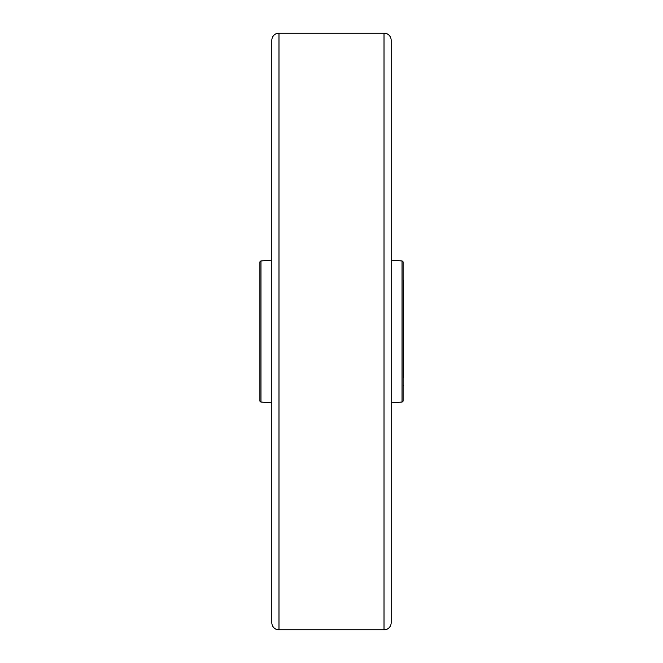 <?xml version="1.0" encoding="UTF-8"?>
<svg xmlns="http://www.w3.org/2000/svg" width="663" height="663" viewBox="0 0 663 663"><rect width="100%" height="100%" fill="white"/><g stroke="black" fill="none" stroke-linecap="round" stroke-linejoin="round"><path stroke-width="0.99" d="M271.83 622.69L271.83 40.31A7.16 7.16 0 0 1 278.99 33.15L278.99 629.85A7.16 7.16 0 0 1 271.83 622.69M391.17 622.69L391.17 40.31L391.17 622.69A7.16 7.16 0 0 1 384.01 629.85L278.99 629.85M391.17 40.31A7.16 7.16 0 0 0 384.01 33.15L278.99 33.15M403.104 400.817L403.104 262.183L403.104 400.817A1.193 1.193 0 0 1 402.018 402.01L391.17 402.955M403.104 262.183A1.193 1.193 0 0 0 402.018 260.99L391.17 260.045M259.896 274.217L259.896 388.783M259.896 262.183L259.896 400.817L259.896 262.183A1.193 1.193 0 0 1 260.982 260.99L271.83 260.045M259.896 400.817A1.193 1.193 0 0 0 260.982 402.01L271.83 402.955M391.17 558.246L391.17 104.754M403.104 277.051L403.22 377.927M403.22 280.59L403.22 375.507M384.01 629.85L384.01 33.15M402.018 402.01L402.018 260.99M260.982 260.99L260.982 402.01M403.104 385.949L403.22 385.203"/></g></svg>

